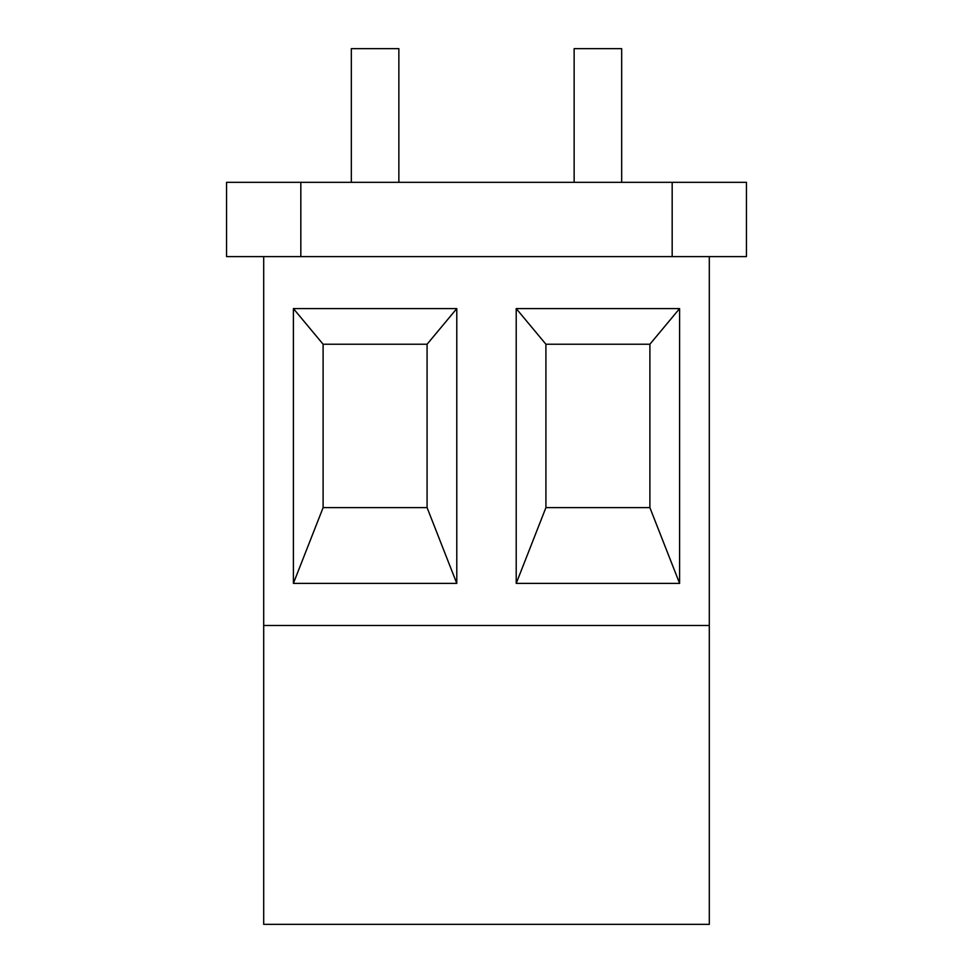 <?xml version="1.0" encoding="UTF-8"?>
<svg xmlns="http://www.w3.org/2000/svg" width="973" height="973" viewBox="0 0 973 973"><rect width="100%" height="100%" fill="white"/><g stroke="black" fill="none" stroke-linecap="round" stroke-linejoin="round"><path stroke-width="1.46" d="M672.173 256.604L746.437 256.604L746.437 182.328L300.827 182.328L300.827 256.604L672.173 256.604L672.173 182.328M300.827 182.328L226.563 182.328L226.563 256.604L300.827 256.604M351.326 182.328L351.326 48.65L398.857 48.65L398.857 182.328M574.143 182.328L574.143 48.65L621.674 48.65L621.674 182.328M709.305 625.493L709.305 924.35L263.695 924.35L263.695 625.493L709.305 625.493L709.305 256.604M263.695 625.493L263.695 256.604M516.213 308.587L679.604 308.587L679.604 583.386L516.213 583.386L516.213 308.587L545.914 344.235L649.891 344.235L649.891 507.626L545.914 507.626L545.914 344.235L545.914 507.626L649.891 507.626L649.891 344.235L545.914 344.235M293.396 583.386L293.396 308.587L456.787 308.587L456.787 583.386L293.396 583.386L323.109 507.638M427.086 344.235L427.086 507.626L323.109 507.626L323.109 344.235L427.086 344.235L323.109 344.235L323.109 507.626L427.086 507.626L427.086 344.235L456.787 308.587M427.086 507.638L456.787 583.386M293.396 308.587L323.109 344.235M679.604 308.587L649.891 344.235M516.213 583.386L545.914 507.638M649.891 507.638L679.604 583.386"/></g></svg>
